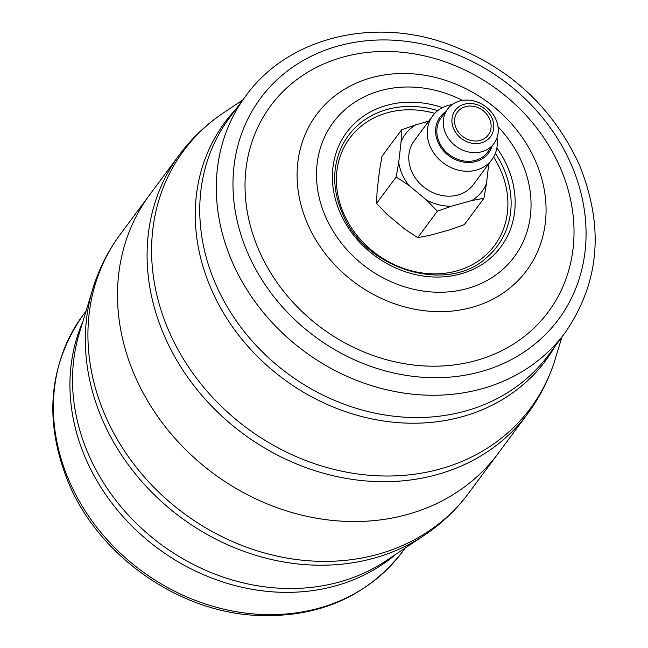 <?xml version="1.0" encoding="UTF-8"?>
<svg xmlns="http://www.w3.org/2000/svg" width="648" height="648" viewBox="0 0 648 648"><rect width="100%" height="100%" fill="white"/><g stroke="black" fill="none" stroke-linecap="round" stroke-linejoin="round"><path stroke-width="0.97" d="M149.777 194.635A216.999 185.944 36.6 0 0 135.173 376.577A216.999 185.944 36.6 0 0 308.537 516.683A216.999 185.944 36.6 0 0 498.223 453.365A216.999 185.944 -143.4 0 1 308.537 516.683A216.999 185.944 -143.4 0 1 135.173 376.577A216.999 185.944 -143.4 0 1 149.777 194.635L120.196 234.479A216.999 185.944 36.6 0 0 105.592 416.413A216.999 185.944 36.6 0 0 278.948 556.527A216.999 185.944 36.6 0 0 468.634 493.209L527.804 413.521A216.999 185.944 -143.4 0 1 338.118 476.839A216.999 185.944 -143.4 0 1 164.762 336.733A216.999 185.944 -143.4 0 1 179.366 154.791L149.777 194.635M559.953 166.941A172.878 148.141 -143.4 0 1 476.118 360.523A172.878 148.141 -143.4 0 1 259.095 250.703A172.878 148.141 -143.4 0 1 342.93 57.121A172.878 148.141 -143.4 0 1 559.953 166.941M445.605 111.772A30.189 25.871 36.6 0 0 438.048 142.341A30.189 25.871 36.6 0 0 466.398 162.429A30.189 25.871 36.6 0 0 491.994 146.221M496.959 137.894A36.815 31.55 -143.4 0 1 491.84 159.716A36.815 31.55 -143.4 0 1 459.659 170.456A36.815 31.55 -143.4 0 1 430.248 146.691A36.815 31.55 -143.4 0 1 432.726 115.822A36.815 31.55 -143.4 0 1 452.134 104.612M401.606 129.827L381.996 156.233L379.445 170.951L377.079 191.452L376.561 203.423L396.171 177.017L398.731 162.3L401.088 141.799L401.606 129.827L415.805 124.789L428.741 121.184M453.681 128.871A22.032 18.881 36.6 0 0 481.334 142.868A22.032 18.881 36.6 0 0 492.018 118.195A22.032 18.881 36.6 0 0 464.365 104.207A22.032 18.881 36.6 0 0 453.681 128.871M445.605 133.375A28.893 24.754 36.6 0 0 468.682 152.029A28.893 24.754 36.6 0 0 493.938 143.597A28.893 24.754 36.6 0 0 495.882 119.378A28.893 24.754 36.6 0 0 472.805 100.724A28.893 24.754 36.6 0 0 447.549 109.148A28.893 24.754 36.6 0 0 445.605 133.375M432.726 115.822L414.234 140.721A36.815 31.55 36.6 0 0 411.755 171.59A36.815 31.55 36.6 0 0 441.166 195.356A36.815 31.55 36.6 0 0 473.348 184.615L491.84 159.716M447.549 109.148L441.126 117.806A28.893 24.754 36.6 0 0 439.182 142.025A28.893 24.754 36.6 0 0 462.259 160.68A28.893 24.754 36.6 0 0 487.515 152.248L493.938 143.597M456.127 128.191A19.213 16.467 -143.4 0 1 457.423 112.08A19.213 16.467 -143.4 0 1 474.223 106.474A19.213 16.467 -143.4 0 1 489.572 118.884A19.213 16.467 -143.4 0 1 488.276 134.987A19.213 16.467 -143.4 0 1 471.485 140.6A19.213 16.467 -143.4 0 1 456.127 128.191M376.561 203.423L387.188 214.472L405.073 229.335L417.733 237.638L429.891 235.337L450.141 229.7L464.333 224.662L483.943 198.256L486.494 183.538L488.762 163.855M483.943 198.256L471.785 200.548L451.535 206.186L437.343 211.224L426.716 200.183L408.831 185.32L396.171 177.017M417.733 237.638L437.343 211.224M401.088 141.799A47.822 40.978 -143.4 0 1 415.805 124.789M408.831 185.32A47.822 40.978 -143.4 0 1 398.731 162.3M451.535 206.186A47.822 40.978 -143.4 0 1 426.716 200.183M486.494 183.538A47.822 40.978 -143.4 0 1 471.785 200.548M395.855 554.275A198.774 170.327 -143.4 0 1 86.127 459.57A198.774 170.327 -143.4 0 1 82.782 321.813M92.745 289.049L79.364 333.064A199.787 171.194 36.6 0 0 88.784 455.05A199.787 171.194 36.6 0 0 386.07 560.804L424.335 535.272A215.995 185.085 -143.4 0 1 102.935 420.933A215.995 185.085 -143.4 0 1 92.745 289.049C98.78 269.236 107.933 251.043 120.196 234.479M402.141 552.193C365.853 598.015 315.908 619.002 252.291 615.171C175.527 609.76 99.233 555.142 68.98 483.967C43.513 421.88 48.171 365.618 82.96 315.195A198.774 170.327 36.6 0 0 69.579 481.853A198.774 170.327 36.6 0 0 228.388 610.197A198.774 170.327 36.6 0 0 402.141 552.193L405.251 548.005M229.311 118.09A198.774 170.327 36.6 0 0 215.938 284.747A198.774 170.327 36.6 0 0 374.738 413.092A198.774 170.327 36.6 0 0 548.5 355.088L565.04 332.805A198.774 170.327 -143.4 0 1 391.287 390.809A198.774 170.327 -143.4 0 1 232.486 262.464A198.774 170.327 -143.4 0 1 245.859 95.807L229.311 118.09M555.198 346.073A199.787 171.194 -143.4 0 1 380.668 420.536A199.787 171.194 -143.4 0 1 211.523 289.753A199.787 171.194 -143.4 0 1 236.01 109.067M242.749 99.995L223.665 112.736A215.995 185.085 36.6 0 0 169.177 331.727A215.995 185.085 36.6 0 0 372.268 475.486A215.995 185.085 36.6 0 0 555.255 358.952C549.221 378.764 540.067 396.957 527.804 413.521M535.418 160.882A130.823 112.096 -143.4 0 1 471.979 307.371A130.823 112.096 -143.4 0 1 307.751 224.273A130.823 112.096 -143.4 0 1 371.199 77.784A130.823 112.096 -143.4 0 1 535.418 160.882M462.51 100.4A112.736 96.601 36.6 0 0 346.145 108.662A112.736 96.601 36.6 0 0 325.677 216.942A112.736 96.601 36.6 0 0 467.2 288.554A112.736 96.601 36.6 0 0 521.875 162.316A112.736 96.601 36.6 0 0 497.988 126.741M496.862 147.963A96.042 82.296 -143.4 0 1 507.344 166.358A96.042 82.296 -143.4 0 1 460.769 273.901A96.042 82.296 -143.4 0 1 340.208 212.892A96.042 82.296 -143.4 0 1 352.731 125.25A96.042 82.296 -143.4 0 1 442.519 107.617M437.789 110.63A92.745 79.477 36.6 0 0 340.905 148.376C332.205 168.658 332.643 190.172 342.225 212.933C364.524 269.779 448.027 294.775 487.231 257.029A92.745 79.477 36.6 0 0 503.577 168.375A92.745 79.477 36.6 0 0 495.347 153.365M248.087 253.773A185.522 158.971 36.6 0 0 480.986 371.62A185.522 158.971 36.6 0 0 570.961 163.871A185.522 158.971 36.6 0 0 338.062 46.024A185.522 158.971 36.6 0 0 248.087 253.773M493.614 157.01A90.113 77.217 -143.4 0 1 500.564 169.987A90.113 77.217 -143.4 0 1 456.856 270.896A90.113 77.217 -143.4 0 1 343.74 213.654A90.113 77.217 -143.4 0 1 353.938 133.059A90.113 77.217 -143.4 0 1 434.808 113.343M82.96 315.195L86.071 311M468.634 493.209C456.322 509.733 441.555 523.754 424.335 535.272M565.04 332.805C599.829 282.382 604.487 226.12 579.02 164.033C551.756 105.656 507.141 65.343 445.176 43.084C370.543 17.042 287.08 38.54 245.859 95.807M561.929 337.001L555.255 358.952M179.366 154.791C191.678 138.267 206.445 124.246 223.665 112.736"/></g></svg>
